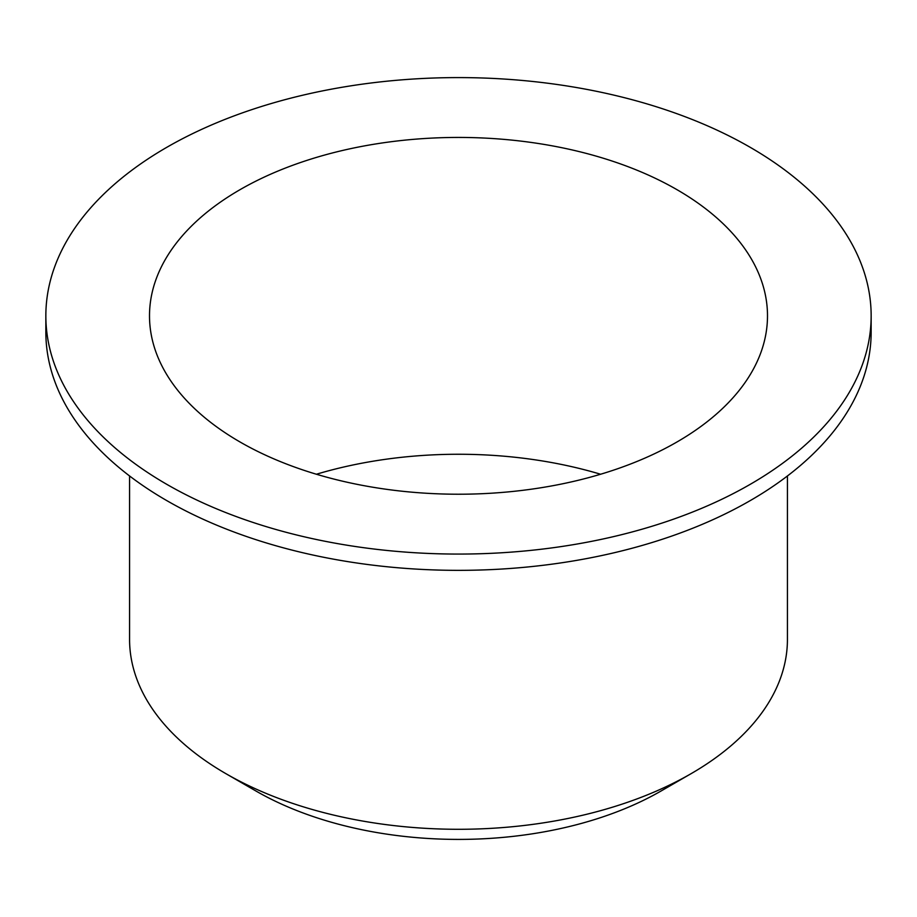 <?xml version="1.0" encoding="UTF-8"?>
<svg xmlns="http://www.w3.org/2000/svg" width="917" height="917" viewBox="0 0 917 917"><rect width="100%" height="100%" fill="white"/><g stroke="black" fill="none" stroke-linecap="round" stroke-linejoin="round"><path stroke-width="1.38" d="M255.809 790.935A286.631 165.484 0 0 0 255.82 790.935A286.631 165.484 0 0 0 661.18 790.935L691.086 773.673A328.928 189.899 0 0 0 787.428 639.39L787.428 475.969M129.572 475.969L129.572 639.39A328.928 189.899 0 0 0 225.914 773.673L255.82 790.935L225.914 773.673A328.928 189.899 0 0 0 691.086 773.673M600.601 474.238A308.995 178.391 0 0 0 316.399 474.238M240.013 441.971A308.995 178.391 0 0 0 576.747 480.646A308.995 178.391 0 0 0 767.495 315.838A308.995 178.391 0 0 0 458.5 137.435A308.995 178.391 0 0 0 149.505 315.838A308.995 178.391 0 0 0 240.013 441.971M166.711 484.291A412.65 238.237 0 0 0 616.419 535.941A412.65 238.237 0 0 0 871.15 315.838A412.65 238.237 0 0 0 458.5 77.59A412.65 238.237 0 0 0 45.85 315.838A412.65 238.237 0 0 0 166.711 484.291M45.85 315.838L45.85 332.114A412.65 238.237 0 0 0 166.711 500.567A412.65 238.237 0 0 0 616.419 552.217A412.65 238.237 0 0 0 871.15 332.114L871.15 315.838"/></g></svg>
